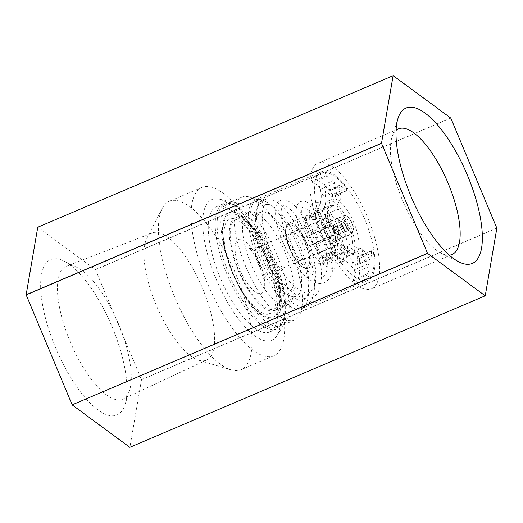 <?xml version="1.0" encoding="UTF-8"?>
<svg xmlns="http://www.w3.org/2000/svg" width="523" height="523" viewBox="0 0 523 523"><rect width="100%" height="100%" fill="white"/><g stroke="black" fill="none" stroke-linecap="round" stroke-linejoin="round"><path stroke-width="0.39" stroke-dasharray="2.62 1.96" d="M347.35 225.106A10.159 3.622 -113.1 0 1 347.926 235.69A10.159 3.622 -113.1 0 1 340.538 227.583A10.159 3.622 -113.1 0 1 339.957 216.999A10.159 3.622 -113.1 0 1 347.35 225.106M336.479 229.316A10.159 3.622 66.9 0 0 343.866 237.422A10.159 3.622 66.9 0 0 343.291 226.838A10.159 3.622 66.9 0 0 335.897 218.732A10.159 3.622 66.9 0 0 336.479 229.316M349.782 224.472A29.53 10.519 66.9 0 0 328.3 200.91A29.53 10.519 66.9 0 0 329.98 231.676A29.53 10.519 66.9 0 0 351.469 255.244A29.53 10.519 66.9 0 0 349.782 224.472M353.842 222.746A29.53 10.519 66.9 0 0 332.36 199.178A29.53 10.519 66.9 0 0 334.04 229.943A29.53 10.519 66.9 0 0 355.529 253.511A29.53 10.519 66.9 0 0 353.842 222.746M267.031 260.219C257.97 236.533 237.847 214.188 230.185 219.32C220.824 220.386 222.236 249.523 232.768 272.679C241.829 296.358 261.951 318.703 269.613 313.578C278.975 312.512 277.563 283.368 267.031 260.219M240.116 270.005C234.075 256.59 233.284 240.299 238.638 239.534C243.136 236.716 254.387 249.196 259.683 262.886C265.723 276.301 266.514 292.592 261.16 293.357C256.662 296.181 245.411 283.695 240.116 270.005M220.209 277.68A68.042 24.241 -113.1 0 1 216.332 206.788A68.042 24.241 -113.1 0 1 265.834 261.082A68.042 24.241 -113.1 0 1 269.711 331.968A68.042 24.241 -113.1 0 1 220.209 277.68M227.178 274.706A68.042 24.241 -113.1 0 1 223.295 203.82A68.042 24.241 -113.1 0 1 223.733 203.65A68.042 24.241 -113.1 0 1 229.375 203.355A68.042 24.241 -113.1 0 1 272.797 258.114A68.042 24.241 -113.1 0 1 281.217 324.933A68.042 24.241 -113.1 0 1 276.674 329A68.042 24.241 -113.1 0 1 276.242 329.17A68.042 24.241 -113.1 0 1 227.178 274.706M273.849 257.643A67.036 23.881 -113.1 0 1 282.145 323.469A67.036 23.881 -113.1 0 1 277.242 327.646A67.036 23.881 -113.1 0 1 228.904 273.993A67.036 23.881 -113.1 0 1 225.511 203.99A67.036 23.881 -113.1 0 1 231.074 203.702A67.036 23.881 -113.1 0 1 273.849 257.643M325.711 233.814A14.409 5.132 -113.1 0 1 324.888 218.804A14.409 5.132 -113.1 0 1 335.374 230.303A14.409 5.132 -113.1 0 1 336.197 245.313A14.409 5.132 -113.1 0 1 325.711 233.814M327.293 233.238A9.689 3.452 -113.1 0 1 326.744 223.151A9.689 3.452 -113.1 0 1 333.792 230.878A9.689 3.452 -113.1 0 1 334.341 240.972A9.689 3.452 -113.1 0 1 327.293 233.238M345.572 225.446A9.689 3.452 -113.1 0 1 345.017 215.358A9.689 3.452 -113.1 0 1 352.064 223.086A9.689 3.452 -113.1 0 1 352.62 233.18A9.689 3.452 -113.1 0 1 345.572 225.446M351.789 223.184A8.858 3.158 -113.1 0 1 351.567 232.487A8.858 3.158 -113.1 0 1 345.847 225.348A8.858 3.158 -113.1 0 1 344.788 216.587A8.858 3.158 -113.1 0 1 351.789 223.184M341.898 227.106A5.433 1.935 66.9 0 0 345.402 231.486A5.433 1.935 66.9 0 0 345.847 231.441A5.433 1.935 66.9 0 0 345.54 225.779A5.433 1.935 66.9 0 0 341.584 221.445A5.433 1.935 66.9 0 0 341.244 221.732A5.433 1.935 66.9 0 0 341.898 227.106M334.485 230.264A5.433 1.935 66.9 0 0 336.819 233.944A5.433 1.935 66.9 0 0 338.433 234.598A5.433 1.935 66.9 0 0 338.126 228.937A5.433 1.935 66.9 0 0 334.171 224.602A5.433 1.935 66.9 0 0 333.524 226.224A5.433 1.935 66.9 0 0 334.485 230.264M260.225 204.009C262.644 200.93 261.912 199.185 258.042 198.779C255.629 201.858 256.355 203.604 260.225 204.009L257.636 206.474C256.44 208.546 255.767 211.828 255.623 216.313C255.538 227.06 258.565 240.05 264.703 255.289C271.162 270.613 278.681 282.812 287.251 291.899C291.912 296.6 295.926 299.385 299.293 300.241L303.543 300.143C305.118 299.692 308.792 296.946 308.877 284.015C308.524 271.868 305.112 258.14 298.646 242.835C292.658 229.251 286.088 218.712 278.916 211.233C275.046 207.363 271.79 205.101 269.155 204.441L265.972 204.486C262.971 203.637 259.133 217.888 266.122 238.39C269.182 248.098 273.418 257.519 278.824 266.638C285.355 276.889 290.723 283.623 294.939 286.839L292.808 286.709L291.03 290.932L293.168 291.063L294.939 286.839C302.732 292.592 307.648 294.482 309.701 292.507L313.205 289.069C314.473 286.846 315.291 283.708 315.67 279.648C316.938 266.75 311.786 245.718 303.758 229.538C297.391 217.071 291.579 209.318 286.329 206.258C284.1 205.362 283.061 205.114 283.204 205.513L282.257 206.526L281.485 208.801C280.668 212.776 281.302 218.784 283.407 226.825C287.663 243.143 299.516 264.305 310.394 273.084C316.592 277.543 320.56 279.007 322.292 277.471L325.195 274.562C326.64 271.999 327.365 268.09 327.385 262.84C327.457 250.131 321.632 231.428 314.46 219.399C310.146 212.371 306.615 208.272 303.87 207.101L302.752 206.853L302.392 207.324C301.843 208.226 301.647 210.2 301.797 213.266C302.117 224.87 313.95 250.432 325.921 259.401L324.201 263.67L322.109 263.579L323.842 259.316L325.921 259.401C330.686 262.598 333.648 263.651 334.798 262.579C336.361 261.572 337.315 260.153 337.675 258.323L338.165 249.379L337.538 244.672L332.445 228.283L334.19 227.714C331.595 228.636 332.144 228.218 335.838 226.459L337.583 225.89C334.498 218.928 331.046 213.221 327.221 208.788L320.671 203.277C318.651 202.1 316.441 201.904 314.048 202.689C311.8 203.238 310.231 205.918 309.348 210.749C308.054 219.64 313.898 238.331 323.508 251.439C326.555 255.577 329.647 258.656 332.791 260.67L337.753 262.631L341.95 262.128C345.343 260.317 347.207 257.087 347.547 252.426C348.141 244.293 346.187 234.958 341.669 224.413L339.924 224.975C342.519 224.06 341.97 224.478 338.276 226.237L336.537 226.799M264.037 199.158L270.698 198.982L276.687 201.891C282.322 205.807 287.944 212.175 293.566 220.994C301.307 233.336 307.164 246.869 311.146 261.598C314.303 273.712 315.258 283.911 314.003 292.2C313.342 298.234 310.597 302.621 305.765 305.36C303.203 306.393 300.477 306.491 297.594 305.654L289.892 301.725C283.041 296.678 276.366 288.801 269.855 278.092C263.553 267.599 258.558 256.492 254.858 244.777C250.497 230.65 249.059 219.085 250.537 210.083C252.23 203.395 254.662 199.662 257.819 198.871L258.042 198.779M338.276 226.237C335.681 227.159 336.237 226.74 339.924 224.975M309.42 263.402C311.08 257.597 305.857 240.757 299.934 232.787C292.684 223.19 287.996 221.85 285.865 228.767C284.577 233.768 286.852 242.522 292.697 255.021C299.555 265.684 304.366 269.861 307.132 267.541L309.42 263.402M312.676 182.553L326.888 176.493A0.941 0.333 66.9 0 1 326.306 175.741A0.941 0.333 66.9 0 1 326.247 175.591L325.208 172.583L310.995 178.65L312.028 181.651A0.941 0.333 66.9 0 0 312.087 181.801A0.941 0.333 66.9 0 0 312.676 182.553A31.478 11.218 -113.1 0 1 319.056 186.796A2.255 0.804 -113.1 0 1 320.331 189.372L321.122 193.484L325.659 196.818C326.653 207.062 322.325 214.796 312.682 220.013L338.165 209.148A24.411 8.695 -113.1 0 1 348.063 225.099A24.411 8.695 -113.1 0 1 352.358 243.09L326.882 253.956C337.289 250.628 345.84 253.001 352.541 261.075L351.626 266.397C344.958 258.336 336.407 255.963 325.966 259.277L351.443 248.412A24.411 8.695 -113.1 0 1 349.456 250.53A24.411 8.695 -113.1 0 1 333.661 235.324L308.184 246.189L317.964 241.626L314.336 232.964L312.734 233.546A2.255 0.804 -113.1 0 1 311.27 232.088A31.478 11.218 -113.1 0 1 309.073 227.25A31.478 11.218 -113.1 0 1 306.301 219.64A0.941 0.333 66.9 0 0 305.667 218.673L304.223 218.026L318.442 211.965L319.88 212.613A0.941 0.333 66.9 0 1 320.514 213.58L306.301 219.64M304.223 218.026A57.406 20.456 66.9 0 0 311.296 239.063A57.406 20.456 66.9 0 0 321.364 259.003L321.959 257.617A0.941 0.333 66.9 0 0 321.717 256.505A31.478 11.218 -113.1 0 1 318.232 249.157A31.478 11.218 -113.1 0 1 316.337 244.208A2.255 0.804 -113.1 0 1 316.343 242.214L319.161 241.253L315.539 232.598L304.563 237.534L330.039 226.668A24.411 8.695 -113.1 0 1 330.307 205.624A24.411 8.695 -113.1 0 1 333.628 205.814L308.145 216.679C317.768 211.482 322.096 203.754 321.122 193.484M343.251 226.851A10.042 3.576 -113.1 0 1 343.82 237.311A10.042 3.576 -113.1 0 1 336.518 229.303A10.042 3.576 -113.1 0 1 335.943 218.843A10.042 3.576 -113.1 0 1 343.251 226.851M327.176 233.284A10.042 3.576 66.9 0 0 334.478 241.293A10.042 3.576 66.9 0 0 333.909 230.833A10.042 3.576 66.9 0 0 326.6 222.824A10.042 3.576 66.9 0 0 327.176 233.284M330.039 226.668L328.294 227.302L331.249 225.923L326.953 227.485A2.255 0.804 -113.1 0 1 325.483 226.028A31.478 11.218 -113.1 0 1 323.286 221.19A31.478 11.218 -113.1 0 1 320.514 213.58M318.442 211.965A57.406 20.456 -113.1 0 0 325.509 232.996A57.406 20.456 -113.1 0 0 335.583 252.942L336.171 251.55A0.941 0.333 66.9 0 0 335.936 250.445A31.478 11.218 -113.1 0 1 332.451 243.09A31.478 11.218 -113.1 0 1 330.549 238.142A2.255 0.804 -113.1 0 1 330.562 236.154A2.255 0.804 -113.1 0 1 330.575 236.148L334.87 234.585L331.922 235.965L333.661 235.324M325.594 233.859A14.768 5.263 66.9 0 0 336.335 245.64A14.768 5.263 66.9 0 0 335.491 230.257A14.768 5.263 66.9 0 0 324.75 218.477A14.768 5.263 66.9 0 0 325.594 233.859M292.697 247.889A14.768 5.263 66.9 0 0 303.438 259.67A14.768 5.263 66.9 0 0 302.595 244.287A14.768 5.263 66.9 0 0 291.854 232.506A14.768 5.263 66.9 0 0 292.697 247.889M351.443 248.412L354.058 252.249L361.805 254.4L368.238 263.86A2.255 0.804 -113.1 0 1 369.166 266.56A31.478 11.218 -113.1 0 1 367.551 273.712A0.941 0.333 66.9 0 0 367.669 274.634A0.941 0.333 66.9 0 0 367.741 274.778L369.153 277.648L354.94 283.708A57.406 20.456 66.9 0 0 359.268 258.525L357.634 256.911A0.941 0.333 66.9 0 0 357.346 256.786A0.941 0.333 66.9 0 0 357.235 257.12A31.478 11.218 -113.1 0 1 356.235 265.174A2.255 0.804 -113.1 0 1 356.039 265.396A2.255 0.804 -113.1 0 1 354.934 264.599L352.541 261.075M351.626 266.397L354.025 269.92A2.255 0.804 -113.1 0 1 354.954 272.62A31.478 11.218 -113.1 0 1 353.339 279.772A0.941 0.333 66.9 0 0 353.456 280.694A0.941 0.333 66.9 0 0 353.522 280.844L354.94 283.708M335.583 252.942L321.364 259.003M338.165 209.148L337.296 204.676A29.53 10.519 66.9 0 0 332.759 201.335L333.628 205.814M328.294 227.302A29.53 10.519 66.9 0 0 331.922 235.965M354.058 252.249A29.53 10.519 66.9 0 0 354.967 246.928L352.358 243.09M359.268 258.525L373.481 252.465L371.853 250.85A0.941 0.333 66.9 0 0 371.559 250.726A0.941 0.333 66.9 0 0 371.448 251.06A31.478 11.218 -113.1 0 1 370.447 259.114A2.255 0.804 -113.1 0 1 370.251 259.33A2.255 0.804 -113.1 0 1 369.153 258.539L362.72 249.079L354.967 246.928M325.659 196.818L324.868 192.712A2.255 0.804 -113.1 0 1 325.071 191.438A2.255 0.804 -113.1 0 1 325.404 191.47A31.478 11.218 -113.1 0 1 331.987 196.766A0.941 0.333 66.9 0 0 332.321 196.936A0.941 0.333 66.9 0 0 332.432 196.661L332.458 194.445L346.677 188.385L346.644 190.601A0.941 0.333 66.9 0 1 346.533 190.875L332.321 196.936M337.296 204.676L341.212 197.668L339.081 186.652A2.255 0.804 -113.1 0 1 339.283 185.377A2.255 0.804 -113.1 0 1 339.617 185.404A31.478 11.218 -113.1 0 1 346.2 190.705A0.941 0.333 66.9 0 0 346.533 190.875M326.888 176.493A31.478 11.218 -113.1 0 1 333.269 180.736A2.255 0.804 -113.1 0 1 334.543 183.311L336.675 194.334L332.759 201.335M336.675 194.334A35.204 12.539 -113.1 0 1 341.212 197.668M362.72 249.079A35.204 12.539 -113.1 0 1 361.805 254.4M334.87 234.585A35.204 12.539 -113.1 0 1 331.249 225.923M330.562 236.154L316.343 242.214A2.255 0.804 -113.1 0 1 316.363 242.208L330.575 236.148M373.481 252.465A57.406 20.456 -113.1 0 1 369.153 277.648M325.208 172.583A57.406 20.456 -113.1 0 1 346.677 188.385M332.458 194.445A57.406 20.456 66.9 0 0 310.995 178.65M55.503 347.566A84.465 30.092 66.9 0 0 125.004 404.593A84.465 30.092 66.9 0 0 112.138 326.967A84.465 30.092 66.9 0 0 63.747 260.944A84.465 30.092 66.9 0 0 55.503 347.566M118.558 323.972A72.213 25.725 -113.1 0 1 129.56 390.335A72.213 25.725 -113.1 0 1 122.957 399.075A72.213 25.725 -113.1 0 1 70.141 341.584A72.213 25.725 -113.1 0 1 66.31 266.233A72.213 25.725 -113.1 0 1 77.188 267.521A72.213 25.725 -113.1 0 1 118.558 323.972M396.081 130.384A68.278 24.326 66.9 0 0 391.982 137.242A68.278 24.326 66.9 0 0 402.383 199.989A68.278 24.326 66.9 0 0 441.497 253.367A68.278 24.326 66.9 0 0 449.283 255.152M202.453 288.127A69.108 24.62 -113.1 0 1 206.663 360.007A69.108 24.62 -113.1 0 1 198.851 360.249A69.108 24.62 -113.1 0 1 156.122 304.987A69.108 24.62 -113.1 0 1 146.865 238.344A69.108 24.62 -113.1 0 1 152.454 232.879A69.108 24.62 -113.1 0 1 202.453 288.127M321.867 234.324A68.278 24.326 66.9 0 0 371.539 288.807A68.278 24.326 66.9 0 0 367.643 217.673A68.278 24.326 66.9 0 0 317.971 163.189A68.278 24.326 66.9 0 0 321.867 234.324M235.893 274.34A91.551 32.616 -113.1 0 1 241.11 369.722A91.551 32.616 -113.1 0 1 231.114 369.892A91.551 32.616 -113.1 0 1 174.505 296.672A91.551 32.616 -113.1 0 1 162.248 208.389A91.551 32.616 -113.1 0 1 169.289 201.296A91.551 32.616 -113.1 0 1 235.893 274.34M268.547 260.415A91.551 32.616 -113.1 0 1 273.764 355.797A91.551 32.616 -113.1 0 1 207.167 282.747A91.551 32.616 -113.1 0 1 201.943 187.371A91.551 32.616 -113.1 0 1 268.547 260.415M258.591 261.5A59.066 21.044 66.9 0 0 301.562 308.629A59.066 21.044 66.9 0 0 298.195 247.091A59.066 21.044 66.9 0 0 255.224 199.963A59.066 21.044 66.9 0 0 258.591 261.5M364.557 218.797A59.066 21.044 -113.1 0 1 367.924 280.328A59.066 21.044 -113.1 0 1 324.953 233.199A59.066 21.044 -113.1 0 1 321.586 171.668A59.066 21.044 -113.1 0 1 364.557 218.797M267.449 260.572A76.476 27.248 -113.1 0 1 276.915 335.674A76.476 27.248 -113.1 0 1 216.176 279.223A76.476 27.248 -113.1 0 1 218.647 199.028A76.476 27.248 -113.1 0 1 267.449 260.572M277.458 256.1A66.859 23.823 -113.1 0 1 285.735 321.763A66.859 23.823 -113.1 0 1 281.269 325.757A66.859 23.823 -113.1 0 1 232.624 272.411A66.859 23.823 -113.1 0 1 228.813 202.754A66.859 23.823 -113.1 0 1 234.788 202.296A66.859 23.823 -113.1 0 1 277.458 256.1M238.75 270.182A48.587 17.311 66.9 0 0 274.752 308.622A48.587 17.311 66.9 0 0 271.326 258.329A48.587 17.311 66.9 0 0 236.671 219.314A48.587 17.311 66.9 0 0 238.75 270.182M293.671 248.739A45.573 16.239 -113.1 0 1 296.881 295.907A45.573 16.239 -113.1 0 1 263.115 259.853A45.573 16.239 -113.1 0 1 261.167 212.142A45.573 16.239 -113.1 0 1 293.671 248.739M290.657 250.471A66.859 23.823 -113.1 0 1 294.469 320.128A66.859 23.823 -113.1 0 1 245.823 266.782A66.859 23.823 -113.1 0 1 242.012 197.125A66.859 23.823 -113.1 0 1 290.657 250.471M285.107 252.491A50.326 17.932 66.9 0 0 248.503 212.338A50.326 17.932 66.9 0 0 251.367 264.762A50.326 17.932 66.9 0 0 287.977 304.916A50.326 17.932 66.9 0 0 285.107 252.491M238.168 270.391A50.326 17.932 -113.1 0 1 235.304 217.967A50.326 17.932 -113.1 0 1 271.908 258.12A50.326 17.932 -113.1 0 1 274.778 310.544A50.326 17.932 -113.1 0 1 238.168 270.391M393.172 75.672L37.806 227.204L95.402 269.587L450.767 118.054M450.839 118.159L95.48 269.698A119.309 42.507 66.9 0 0 95.402 269.587M95.48 269.698L141.465 379.626L496.824 228.093M496.85 228.224L141.491 379.757A119.309 42.507 66.9 0 0 141.465 379.626M141.491 379.757L129.881 447.309M270.11 258.996A55.771 19.874 -113.1 0 1 263.193 315.402A55.771 19.874 -113.1 0 1 232.715 272.601A55.771 19.874 -113.1 0 1 223.772 222.961A55.771 19.874 -113.1 0 1 270.11 258.996M271.189 258.578A57.491 20.482 -113.1 0 1 274.098 318.612A57.491 20.482 -113.1 0 1 232.643 272.601A57.491 20.482 -113.1 0 1 229.734 212.56A57.491 20.482 -113.1 0 1 271.189 258.578M267.423 259.277A14.409 5.132 66.9 0 0 256.937 247.778A14.409 5.132 66.9 0 0 257.761 262.794A14.409 5.132 66.9 0 0 268.247 274.294A14.409 5.132 66.9 0 0 267.423 259.277M266.142 204.421C268.554 201.335 267.822 199.59 263.952 199.191C261.539 202.277 262.271 204.016 266.142 204.421L266.07 204.447M337.583 225.89C342.035 235.108 344.932 250.471 343.833 255.839C343.428 261.663 341.159 265.645 337.028 267.789C329.091 269.672 326.378 266.377 322.109 263.579C307.295 252.034 294.076 221.072 296.24 208.664C297.156 204.401 298.594 202.055 300.548 201.63C303.379 200.734 306.073 201.322 308.642 203.382C314.473 207.912 319.958 216.176 325.097 228.165C331.523 243.836 334.007 257.761 332.536 269.933C331.922 275.732 329.248 279.982 324.528 282.675C322.057 283.682 319.429 283.793 316.637 283.015L310.897 280.426C302.013 274.457 293.965 264.507 286.754 250.582C278.432 233.703 274.752 219.889 275.713 209.135C276.824 203.761 278.589 200.819 280.995 200.296L284.388 199.766L290.043 201.885C294.475 204.839 298.953 209.971 303.484 217.287C314.349 234.533 322.743 261.886 321.39 279.145C320.409 289.539 317.258 295.73 311.93 297.718C306.975 300.392 300.006 298.13 291.03 290.932C278.864 280.472 266.612 259.258 260.689 239.998C257.878 231.689 256.466 223.04 256.453 214.044C257.015 205.859 259.447 200.937 263.749 199.27L263.952 199.191M335.838 226.459C338.433 225.537 337.884 225.956 334.19 227.714M306.635 242.764A24.411 8.695 66.9 0 0 288.879 223.288A24.411 8.695 66.9 0 0 286.205 227.734A24.411 8.695 66.9 0 0 290.272 248.719A24.411 8.695 66.9 0 0 308.027 268.194A24.411 8.695 66.9 0 0 310.701 263.749A24.411 8.695 66.9 0 0 306.635 242.764M308.184 246.189A24.411 8.695 -113.1 0 1 306.223 241.92A24.411 8.695 -113.1 0 1 304.563 237.534M308.145 216.679A24.411 8.695 -113.1 0 1 312.682 220.013M316.337 244.208L330.549 238.142M353.522 280.844L367.741 274.778M326.882 253.956A24.411 8.695 -113.1 0 1 325.966 259.277M368.238 263.86L354.025 269.92M354.934 264.599L369.153 258.539M339.081 186.652L324.868 192.712M320.331 189.372L334.543 183.311M326.953 227.485L312.734 233.546M369.166 266.56L354.954 272.62M356.235 265.174L370.447 259.114M339.617 185.404L325.404 191.47M319.056 186.796L333.269 180.736M325.483 226.028L311.27 232.088M367.551 273.712L353.339 279.772M357.235 257.12L371.448 251.06M346.2 190.705L331.987 196.766M321.717 256.505L335.936 250.445M371.853 250.85L357.634 256.911M332.432 196.661L346.644 190.601M326.247 175.591L312.028 181.651M305.667 218.673L319.88 212.613M336.171 251.55L321.959 257.617M343.866 237.422L347.926 235.69M328.3 200.91L332.36 199.178M335.897 218.732L339.957 216.999M351.469 255.244L355.529 253.511M263.193 315.402C253.923 310.263 241.018 292.468 232.846 272.529C224.445 251.386 221.419 234.866 223.772 222.961C221.275 236.252 224.125 252.871 232.323 272.816C241.142 293.462 251.432 307.655 263.193 315.402M336.197 245.313L268.247 274.294C263.834 277.569 261.977 279.491 262.677 280.067C263.697 279.975 262.383 274.346 258.748 263.174C253.459 250.975 248.902 247.732 248.915 247.797C248.811 248.693 251.485 248.686 256.937 247.778L324.888 218.804M216.332 206.788L223.295 203.82M231.074 203.702L229.375 203.355M282.145 323.469L281.217 324.933M326.744 223.151L345.017 215.358M345.402 231.486L351.567 232.487M338.433 234.598L345.847 231.441M333.524 226.224L333.497 230.8L336.819 233.944M269.711 331.968L276.674 329M334.341 240.972L352.62 233.18M341.244 221.732L344.788 216.587M334.171 224.602L341.584 221.445M336.531 226.805C340.735 236.893 342.513 245.346 341.872 252.171C340.97 255.799 340.257 257.381 339.721 256.917C339.76 257.826 337.806 257.009 333.857 254.453C326.365 248.804 316.422 229.577 315.094 216.672C314.578 206.716 316.147 208.821 316.271 207.906L317.239 207.971C318.507 208.291 320.285 209.658 322.567 212.077C326.097 216.025 329.392 221.425 332.445 228.283M349.456 250.53L308.027 268.194C306.687 268.9 304.831 268.541 302.457 267.129C299.973 265.481 297.463 262.729 294.913 258.865L290.592 250.968C286.578 241.822 284.963 234.258 285.748 228.27C286.414 225.361 287.454 223.7 288.879 223.288L330.307 205.624M334.478 241.293L343.82 237.311M303.438 259.67L336.335 245.64M326.6 222.824L335.943 218.843M370.251 259.33L356.039 265.396M339.283 185.377L325.071 191.438M291.854 232.506L324.75 218.477M371.559 250.726L357.346 256.786M129.56 390.335L125.004 404.593M441.497 253.367L459.253 262.056M206.663 360.007L122.957 399.075M452.055 254.472L371.539 288.807M198.851 360.249L231.114 369.892M273.764 355.797L241.11 369.722M367.924 280.328L301.562 308.629M285.735 321.763L276.915 335.674M296.881 295.907L274.752 308.622M294.469 320.128L281.269 325.757M248.503 212.338L235.304 217.967M77.188 267.521L63.747 260.944M391.982 137.242L397.996 118.407M152.454 232.879L66.31 266.233M398.487 128.861L317.971 163.189M146.865 238.344L162.248 208.389M201.943 187.371L169.289 201.296M321.586 171.668L255.224 199.963M234.788 202.296L218.647 199.028M261.167 212.142L236.671 219.314M242.012 197.125L228.813 202.754M287.977 304.916L274.778 310.544"/><path stroke-width="0.78" d="M467.497 175.434A84.465 30.092 -113.1 0 1 459.253 262.056A84.465 30.092 -113.1 0 1 410.862 196.033A84.465 30.092 -113.1 0 1 397.996 118.407A84.465 30.092 -113.1 0 1 467.497 175.434M449.283 255.152A68.278 24.326 66.9 0 0 452.055 254.472A68.278 24.326 66.9 0 0 448.159 183.338A68.278 24.326 66.9 0 0 398.487 128.861A68.278 24.326 66.9 0 0 396.081 130.384M72.161 404.841L26.176 294.907L381.535 143.374L427.52 253.302L72.161 404.841L427.598 253.413A119.309 42.507 -113.1 0 1 427.52 253.302M381.535 143.374A119.309 42.507 -113.1 0 1 381.509 143.243L26.15 294.776A119.309 42.507 66.9 0 0 26.176 294.907M427.598 253.413L485.194 295.796L129.828 447.328A119.309 42.507 66.9 0 0 129.881 447.309L485.239 295.776L496.85 228.224A119.309 42.507 -113.1 0 0 496.824 228.093L450.839 118.159A119.309 42.507 -113.1 0 0 450.767 118.054L393.172 75.672A119.309 42.507 -113.1 0 0 393.119 75.691L381.509 143.243M129.828 447.328L72.233 404.946M26.15 294.776L37.761 227.224L393.119 75.691"/></g></svg>
